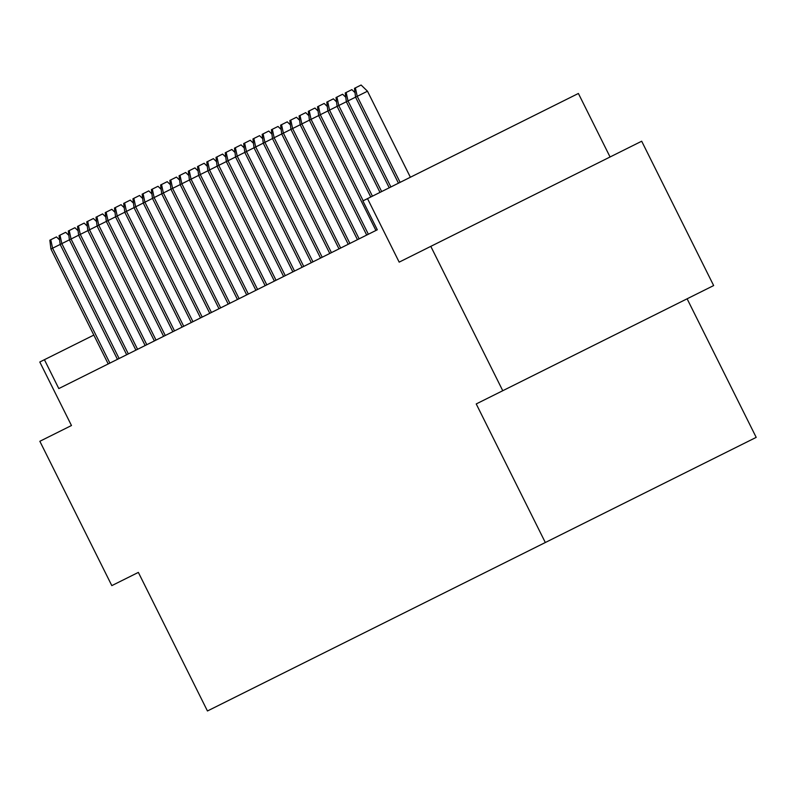 <?xml version="1.0" encoding="UTF-8"?>
<svg xmlns="http://www.w3.org/2000/svg" width="796" height="796" viewBox="0 0 796 796"><rect width="100%" height="100%" fill="white"/><g stroke="black" fill="none" stroke-linecap="round" stroke-linejoin="round"><path stroke-width="1.19" d="M610.064 156.981L578.393 93.47L362.896 200.92L377.294 229.785L58.805 388.577L44.417 359.702L39.8 362.011L71.471 425.522L39.85 441.282L111.818 585.627L138.355 572.404L207.448 710.977L756.2 437.372L687.107 298.798M502.764 390.717L713.654 285.565L641.685 141.22L430.795 246.362L502.764 390.717L476.227 403.94L545.32 542.514M371.991 232.432L375.931 230.472L318.639 115.569L311.067 119.34L368.359 234.243M367.513 198.612L399.174 262.133L430.795 246.362M93.828 335.076L44.417 359.702M366.697 235.069L309.405 120.166L308.321 111.341L309.236 110.883L311.067 119.34L52.596 248.213L109.878 363.115M50.934 249.039L49.84 240.213L50.765 239.755L52.596 248.213L50.934 249.039L108.216 363.941M50.765 239.755L56.466 236.909L59.61 239.954M117.45 359.334L60.168 244.442L59.073 235.616L59.989 235.148L61.829 243.606L119.111 358.508M59.989 235.148L65.69 232.313L68.844 235.357M126.683 354.737L69.391 239.835L68.297 231.009L69.222 230.551L71.053 239.009L128.345 353.912M69.222 230.551L74.923 227.706L78.068 230.75M135.917 350.131L78.625 235.238L77.53 226.402L78.456 225.945L80.287 234.402L137.579 349.305M78.456 225.945L84.157 223.109L87.301 226.154M145.141 345.534L87.858 230.631L86.764 221.805L87.689 221.348L89.52 229.805L146.802 344.708M87.689 221.348L93.391 218.502L96.535 221.547M154.374 340.927L97.092 226.024L95.998 217.199L96.923 216.741L98.754 225.198L156.036 340.101M96.923 216.741L102.614 213.895L105.769 216.95M163.608 336.33L106.316 221.427L105.231 212.602L106.147 212.144L107.977 220.601L165.269 335.494M106.147 212.144L111.848 209.298L114.992 212.343M172.841 331.723L115.549 216.82L114.455 207.995L115.38 207.537L117.211 215.995L174.503 330.897M115.38 207.537L121.082 204.691L124.226 207.736M182.065 327.116L124.783 212.224L123.688 203.398L124.614 202.93L126.445 211.388L183.727 326.29M124.614 202.93L130.315 200.094L133.459 203.139M191.299 322.519L134.017 207.617L132.922 198.791L133.847 198.333L135.678 206.791L192.96 321.693M133.847 198.333L139.539 195.488L142.693 198.532M200.532 317.912L143.25 203.02L142.156 194.184L143.071 193.726L144.912 202.184L202.194 317.087M143.071 193.726L148.772 190.891L151.927 193.935M209.766 313.316L152.474 198.413L151.379 189.587L152.305 189.13L154.135 197.587L211.428 312.49M152.305 189.13L158.006 186.284L161.15 189.329M218.999 308.709L161.707 193.806L160.613 184.98L161.538 184.523L163.369 192.98L220.661 307.883M161.538 184.523L167.24 181.677L170.384 184.732M228.223 304.112L170.941 189.209L169.846 180.384L170.772 179.926L172.603 188.383L229.885 303.276M170.772 179.926L176.473 177.08L179.617 180.125M237.457 299.505L180.175 184.602L179.08 175.777L180.005 175.319L181.836 183.776L239.118 298.679M180.005 175.319L185.697 172.473L188.851 175.518M246.69 294.898L189.398 180.005L188.314 171.18L189.229 170.712L191.06 179.17L248.352 294.072M189.229 170.712L194.93 167.876L198.075 170.921M255.924 290.301L198.632 175.399L197.537 166.573L198.463 166.115L200.294 174.573L257.586 289.475M198.463 166.115L204.164 163.27L207.308 166.314M265.148 285.694L207.865 170.802L206.771 161.966L207.696 161.508L209.527 169.966L266.809 284.868M207.696 161.508L213.398 158.673L216.542 161.717M274.381 281.097L217.099 166.195L216.005 157.369L216.93 156.911L218.761 165.369L276.043 280.272M216.93 156.911L222.621 154.066L225.775 157.111M283.615 276.491L226.323 161.588L225.238 152.762L226.154 152.305L227.984 160.762L285.276 275.665M226.154 152.305L231.855 149.459L234.999 152.514M292.848 271.894L235.556 156.991L234.462 148.165L235.387 147.708L237.218 156.165L294.51 271.058M235.387 147.708L241.089 144.862L244.233 147.907M302.082 267.287L244.79 152.384L243.695 143.559L244.621 143.101L246.452 151.558L303.744 266.461M244.621 143.101L250.322 140.255L253.466 143.3M311.306 262.69L254.024 147.787L252.929 138.962L253.854 138.494L255.685 146.952L312.967 261.854M253.854 138.494L259.556 135.658L262.7 138.703M320.539 258.083L263.257 143.18L262.163 134.355L263.078 133.897L264.919 142.355L322.201 257.257M263.078 133.897L268.779 131.051L271.934 134.096M329.773 253.476L272.481 138.584L271.386 129.748L272.312 129.29L274.142 137.748L331.435 252.65M272.312 129.29L278.013 126.455L281.157 129.499M339.006 248.879L281.714 133.977L280.62 125.151L281.545 124.693L283.376 133.151L340.668 248.054M281.545 124.693L287.247 121.848L290.391 124.892M348.23 244.273L290.948 129.37L289.853 120.544L290.779 120.087L292.61 128.544L349.892 243.447M290.779 120.087L296.48 117.241L299.624 120.296M357.464 239.676L300.182 124.773L299.087 115.947L300.012 115.49L301.843 123.947L359.125 238.84M300.012 115.49L305.704 112.644L308.858 115.689M309.236 110.883L314.937 108.037L318.082 111.082M410.378 177.239L367.483 91.212L320.3 114.733L363.195 200.771M318.47 106.276L320.3 114.733L318.639 115.569L317.544 106.744L324.171 103.44L327.315 106.485M370.767 196.99L327.872 110.962L326.778 102.137L327.703 101.679L329.534 110.137L372.428 196.164M327.703 101.679L333.405 98.833L336.549 101.878M380 192.393L337.106 106.366L336.012 97.53L336.937 97.072L338.768 105.53L381.662 191.567M336.937 97.072L342.628 94.236L345.782 97.281M389.224 187.786L346.34 101.759L345.245 92.933L346.16 92.475L348.001 100.933L390.886 186.96M346.16 92.475L351.862 89.63L355.016 92.674M398.458 183.189L355.563 97.152L354.469 88.326L355.394 87.868L357.225 96.326L400.119 182.364M355.394 87.868L361.095 85.023L367.483 91.212"/></g></svg>
